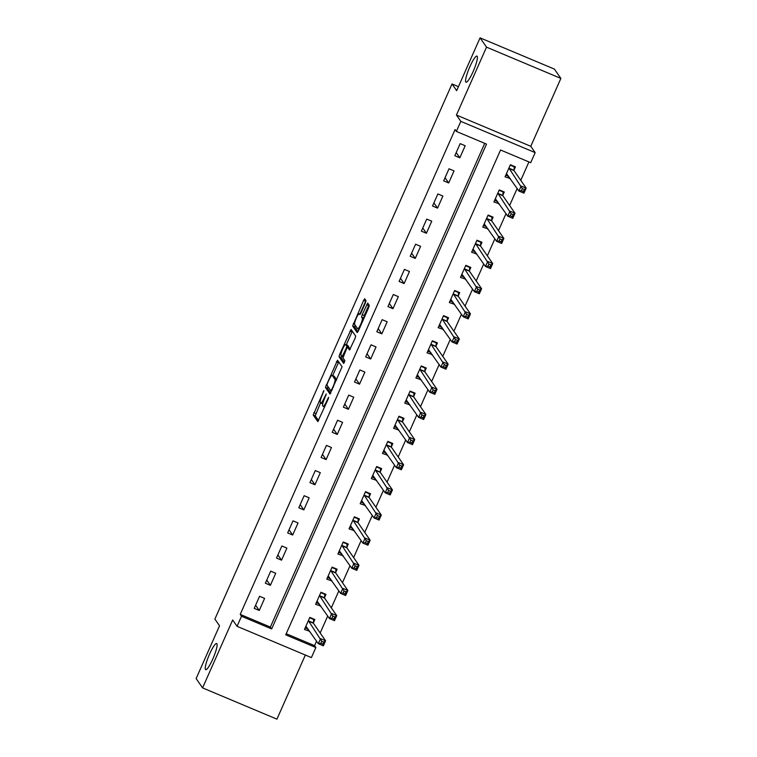 <?xml version="1.0" encoding="UTF-8"?>
<svg xmlns="http://www.w3.org/2000/svg" width="757" height="757" viewBox="0 0 757 757"><rect width="100%" height="100%" fill="white"/><g stroke="black" fill="none" stroke-linecap="round" stroke-linejoin="round"><path stroke-width="1.14" d="M323.93 390.546L313.228 414.997L317.817 421.592L328.207 398.977L328.623 397.321L326.655 401.182A6.955 1.211 -67.2 0 1 323.144 406.424A6.955 1.211 -67.2 0 1 323.04 406.329L322.662 405.78A6.955 1.211 -67.2 0 1 324.649 398.296L326.286 393.943L324.299 397.785A6.955 1.211 -67.2 0 1 320.788 403.027A6.955 1.211 -67.2 0 1 320.684 402.932L320.306 402.393A6.955 1.211 -67.2 0 1 322.293 394.899L323.93 390.546M465.782 82.03A14.165 2.46 -67.2 0 0 465.99 82.21A14.165 2.46 -67.2 0 0 473.447 70.827A14.165 2.46 -67.2 0 0 477.184 56.283A14.165 2.46 -67.2 0 0 476.976 56.094A14.165 2.46 -67.2 0 0 469.52 67.487A14.165 2.46 -67.2 0 0 465.782 82.03M205.459 669.462A14.165 2.46 -67.2 0 0 205.677 669.652A14.165 2.46 -67.2 0 0 213.133 658.259A14.165 2.46 -67.2 0 0 216.871 643.715A14.165 2.46 -67.2 0 0 216.653 643.526A14.165 2.46 -67.2 0 0 209.206 654.919A14.165 2.46 -67.2 0 0 205.459 669.462M365.376 302.97L366 300.633L364.685 298.76L363.597 300.397L352.648 326.04L357.2 332.607L358.335 330.998L368.659 307.702L369.284 305.355L367.703 303.103L362.187 314.713L361.562 317.051L362.329 318.158A5.81 1.012 -67.2 0 1 360.796 324.119A5.81 1.012 -67.2 0 1 357.739 328.793A5.81 1.012 -67.2 0 1 357.654 328.718L354.645 324.393A5.81 1.012 -67.2 0 1 356.187 318.423A5.81 1.012 -67.2 0 1 359.244 313.758A5.81 1.012 -67.2 0 1 359.329 313.833L359.859 314.581L360.957 312.944L365.376 302.97M456.367 131.425L460.824 121.366L535.171 152.621L530.714 162.679L500.566 150.009L285.72 634.849L315.858 647.519L311.401 657.578L237.055 626.323L241.511 616.264L271.659 628.935L486.505 144.095L456.367 131.425L455.071 129.57L240.224 614.4L241.511 616.264M237.055 626.323L232.673 619.992L202.583 687.895L196.129 678.594L219.53 625.784L214.884 619.094L452.024 83.961L456.67 90.66L480.07 37.85L486.524 47.152L456.433 115.045L460.824 121.366M337.508 360.2L325.434 387.452L330.024 394.047L342.069 366.767L337.508 360.2M339.656 354.399L351.078 329.465L355.676 336.061L355.052 338.407L349.535 350.018L347.624 347.293L346.526 348.93L342.968 357.881L344.899 360.663L343.697 363.445L339.041 356.746L339.656 354.399L340.991 354.957M480.07 37.85L554.417 69.105L560.871 78.406L486.524 47.152M202.583 687.895L276.93 719.15L305.345 655.032M240.224 614.4L270.363 627.07L484.726 143.347M259.254 610.464L264.6 598.399L259.575 596.289L254.229 608.354L259.254 610.464L255.611 605.221M270.391 585.322L275.737 573.248L270.722 571.138L265.366 583.212L270.391 585.322L266.757 580.08M281.538 560.171L286.884 548.106L281.859 545.996L276.513 558.06L281.538 560.171L277.904 554.928M292.685 535.029L298.031 522.955L293.006 520.844L287.66 532.919L292.685 535.029L289.042 529.786M303.822 509.877L309.168 497.813L304.153 495.693L298.797 507.767L303.822 509.877L300.188 504.635M314.969 484.735L320.315 472.661L315.291 470.551L309.944 482.625L314.969 484.735L311.335 479.493M326.106 459.584L331.462 447.519L326.437 445.4L321.091 457.474L326.106 459.584L322.473 454.342M337.253 434.442L342.599 422.368L337.584 420.258L332.228 432.323L337.253 434.442L333.619 429.2M348.4 409.291L353.746 397.217L348.722 395.107L343.375 407.181L348.4 409.291L344.766 404.049M359.537 384.149L364.893 372.075L359.868 369.965L354.522 382.03L359.537 384.149L355.904 378.907M370.684 358.998L376.03 346.924L371.015 344.813L365.659 356.888L370.684 358.998L367.05 353.756M381.831 333.846L387.177 321.782L382.153 319.672L376.806 331.736L381.831 333.846L378.188 328.604M392.968 308.705L398.324 296.63L393.299 294.52L387.953 306.594L392.968 308.705L389.335 303.462M404.115 283.553L409.461 271.489L404.437 269.378L399.09 281.443L404.115 283.553L400.481 278.311M415.262 258.411L420.608 246.337L415.584 244.227L410.237 256.301L415.262 258.411L411.619 253.169M426.399 233.26L431.755 221.195L426.73 219.076L421.384 231.15L426.399 233.26L422.766 228.018M437.546 208.118L442.892 196.044L437.868 193.934L432.521 206.008L437.546 208.118L433.912 202.876M448.693 182.967L454.039 170.902L449.015 168.783L443.668 180.857L448.693 182.967L445.05 177.725M459.83 157.825L465.186 145.751L460.161 143.641L454.815 155.705L459.83 157.825L456.197 152.583M286.212 633.732L314.571 645.655L316.568 641.16M320.183 632.994L327.715 616.009M331.329 607.852L338.852 590.857M342.467 582.701L349.999 565.716M353.614 557.559L361.146 540.564M364.76 532.408L372.283 515.422M375.898 507.266L383.43 490.271M387.045 482.114L394.577 465.129M398.191 456.963L405.714 439.978M409.329 431.821L416.861 414.836M420.476 406.67L428.008 389.685M431.622 381.528L439.145 364.543M442.76 356.377L450.292 339.391M453.907 331.235L461.439 314.24M465.053 306.083L472.576 289.098M476.191 280.942L483.723 263.947M487.338 255.79L494.87 238.805M498.484 230.648L506.007 213.654M509.622 205.497L517.154 188.512M520.769 180.346L528.925 161.932M313.379 622.784L314.836 619.519L309.812 617.4L304.465 629.474L309.66 631.196M324.526 597.642L325.974 594.368L320.959 592.258L315.603 604.332L320.798 606.045M335.673 572.491L337.12 569.226L332.096 567.107L326.75 579.181L331.945 580.903M346.81 547.349L348.267 544.075L343.243 541.965L337.896 554.029L343.091 555.752M357.957 522.198L359.405 518.923L354.38 516.813L349.034 528.888L354.229 530.61M369.104 497.056L370.552 493.782L365.527 491.672L360.181 503.736L365.376 505.458M380.241 471.904L381.698 468.63L376.674 466.52L371.327 478.594L376.522 480.317M391.388 446.762L392.836 443.488L387.811 441.378L382.465 453.443L387.66 455.165M402.535 421.611L403.983 418.337L398.958 416.227L393.612 428.301L398.807 430.023M413.672 396.469L415.129 393.195L410.105 391.085L404.758 403.15L409.953 404.872M424.819 371.318L426.267 368.044L421.242 365.934L415.896 378.008L421.091 379.73M435.966 346.176L437.414 342.902L432.389 340.792L427.043 352.857L432.238 354.579M447.103 321.025L448.56 317.751L443.536 315.641L438.18 327.715L443.384 329.427M458.25 295.873L459.698 292.609L454.673 290.489L449.327 302.563L454.522 304.286M469.397 270.732L470.845 267.458L465.82 265.347L460.474 277.422L465.669 279.134M480.534 245.58L481.991 242.316L476.967 240.196L471.611 252.27L476.815 253.992M491.681 220.438L493.129 217.164L488.104 215.054L482.758 227.119L487.953 228.841M502.828 195.287L504.276 192.013L499.251 189.903L493.905 201.977L499.1 203.699M513.965 170.145L515.422 166.871L510.398 164.761L505.042 176.826L510.246 178.548M458.439 86.658L452.024 83.961M456.433 115.045L530.78 146.3L560.871 78.406M530.78 146.3L535.171 152.621M314.571 645.655L315.858 647.519M270.363 627.07L271.659 628.935M309.481 631.584L307.597 628.859M320.627 606.442L318.735 603.717M331.774 581.291L329.882 578.566M342.912 556.149L341.029 553.424M354.058 530.998L352.166 528.272M365.205 505.856L363.313 503.121M376.343 480.704L374.46 477.979M387.489 455.553L385.597 452.828M398.636 430.411L396.744 427.686M409.774 405.26L407.891 402.535M420.92 380.118L419.028 377.393M432.067 354.967L430.175 352.242M443.205 329.825L441.322 327.1M454.351 304.674L452.459 301.948M465.498 279.532L463.606 276.807M476.636 254.38L474.743 251.655M487.782 229.239L485.89 226.513M498.929 204.087L497.037 201.362M510.067 178.945L508.174 176.211M320.59 402.809L315.234 415.839L318.574 420.655M327.866 386.43L327.44 388.294L330.781 393.11M338.729 361.96L332.664 375.567M327.365 383.449L326.929 385.086L330.96 390.877L332.995 386.865A6.955 1.211 -67.2 0 0 334.982 379.38L332.247 375.434A6.955 1.211 -67.2 0 0 332.143 375.34A6.955 1.211 -67.2 0 0 328.642 380.582L327.365 383.449M332.143 375.34L334.149 376.191A6.955 1.211 -67.2 0 1 334.263 376.276L336.704 379.806M346.318 344.757L351.996 331.945L349.989 331.102M352.336 331.244L351.996 331.945M350.292 349.072L349.592 348.135M344.407 362.423L341.047 357.588L339.041 356.746M345.731 344.558A5.81 1.012 -67.2 0 0 345.646 344.482A5.81 1.012 -67.2 0 0 342.59 349.147A5.81 1.012 -67.2 0 0 341.057 355.118L342.145 356.67L346.176 348.419L346.791 346.081L345.731 344.558L347.747 345.4A5.81 1.012 -67.2 0 0 347.652 345.324A5.81 1.012 -67.2 0 0 347.539 345.315M348.731 347.756L348.807 346.924L346.791 346.081M347.747 345.4L348.807 346.924M341.473 355.724L341.047 357.588M368.952 304.891L364.193 315.555L363.918 318.394M355.08 325.018L354.655 326.882L357.995 331.698M365.943 300.538L359.925 314.041M305.185 627.846L308.222 629.124M309.641 617.788L313.663 619.481L313.218 618.838M305.913 626.2L318.328 643.696L320.561 638.671L325.586 640.782L313.398 623.219L313.663 619.481M323.741 642.135L325.586 640.782L323.353 645.806L318.328 643.696L320.845 643.308L322.851 644.15L323.741 642.135L321.734 641.293L320.845 643.308M321.734 641.293L308.364 620.674M322.851 644.15L323.353 645.806M316.322 602.704L319.369 603.972M320.788 592.636L324.81 594.33L324.365 593.687M317.051 601.058L329.475 618.554L331.698 613.52L336.723 615.63L324.545 598.077L324.81 594.33M334.887 616.993L336.723 615.63L334.499 620.664L329.475 618.554L331.982 618.157L333.998 618.999L334.887 616.993L332.872 616.151L331.982 618.157M332.872 616.151L319.501 595.532M333.998 618.999L334.499 620.664M327.469 577.553L330.506 578.831M331.926 567.495L335.957 569.188L335.502 568.545M328.197 575.907L340.622 593.403L342.845 588.369L347.87 590.488L335.692 572.926L335.957 569.188M346.034 591.842L347.87 590.488L345.637 595.513L340.622 593.403L343.129 593.015L345.135 593.857L346.034 591.842L344.019 590.999L343.129 593.015M344.019 590.999L330.648 570.381M345.135 593.857L345.637 595.513M338.616 552.402L341.653 553.679M343.072 542.343L347.094 544.037L346.649 543.394M339.344 550.765L351.759 568.252L353.992 563.227L359.017 565.337L346.829 547.784L347.094 544.037M357.172 566.7L359.017 565.337L356.784 570.371L351.759 568.252L354.276 567.864L356.282 568.706L357.172 566.7L355.165 565.848L354.276 567.864M355.165 565.848L341.795 545.239M356.282 568.706L356.784 570.371M349.753 527.26L352.79 528.537M354.21 517.201L358.241 518.895L357.796 518.252M350.482 525.613L362.906 543.11L365.129 538.076L370.154 540.195L357.976 522.633L358.241 518.895M368.318 541.548L370.154 540.195L367.93 545.22L362.906 543.11L365.413 542.712L367.429 543.564L368.318 541.548L366.303 540.706L365.413 542.712M366.303 540.706L352.932 520.087M367.429 543.564L367.93 545.22M360.9 502.109L363.937 503.386M365.357 492.05L369.388 493.744L368.933 493.1M361.628 500.472L374.053 517.958L376.276 512.934L381.301 515.044L369.123 497.491L369.388 493.744M379.456 516.406L381.301 515.044L379.068 520.078L374.053 517.958L376.56 517.57L378.566 518.413L379.456 516.406L377.45 515.555L376.56 517.57M377.45 515.555L364.079 494.946M378.566 518.413L379.068 520.078M372.047 476.967L375.084 478.244M376.503 466.908L380.525 468.602L380.08 467.958M372.775 475.32L385.19 492.816L387.423 487.782L392.448 489.893L380.26 472.34L380.525 468.602M390.603 491.255L392.448 489.893L390.215 494.927L385.19 492.816L387.707 492.419L389.713 493.271L390.603 491.255L388.596 490.413L387.707 492.419M388.596 490.413L375.226 469.794M389.713 493.271L390.215 494.927M383.184 451.815L386.221 453.093M387.641 441.757L391.672 443.451L391.227 442.807M383.913 450.169L396.337 467.665L398.56 462.641L403.585 464.751L391.407 447.198L391.672 443.451M401.749 466.113L403.585 464.751L401.361 469.775L396.337 467.665L398.844 467.277L400.86 468.119L401.749 466.113L399.734 465.262L398.844 467.277M399.734 465.262L386.363 444.652M400.86 468.119L401.361 469.775M394.331 426.674L397.368 427.951M398.788 416.615L402.819 418.309L402.364 417.665M395.059 425.027L407.484 442.523L409.707 437.489L414.732 439.599L402.554 422.046L402.819 418.309M412.887 440.962L414.732 439.599L412.499 444.633L407.484 442.523L409.991 442.126L411.997 442.977L412.887 440.962L410.881 440.12L409.991 442.126M410.881 440.12L397.51 419.501M411.997 442.977L412.499 444.633M405.478 401.522L408.515 402.8M409.934 391.464L413.956 393.157L413.511 392.514M406.206 399.876L418.621 417.372L420.854 412.347L425.879 414.458L413.691 396.895L413.956 393.157M424.034 415.811L425.879 414.458L423.646 419.482L418.621 417.372L421.138 416.984L423.144 417.826L424.034 415.811L422.028 414.968L421.138 416.984M422.028 414.968L408.657 394.35M423.144 417.826L423.646 419.482M416.615 376.38L419.652 377.658M421.072 366.322L425.103 368.006L424.658 367.372M417.344 374.734L429.768 392.23L431.992 387.196L437.016 389.306L424.838 371.753L425.103 368.006M435.18 390.669L437.016 389.306L434.792 394.34L429.768 392.23L432.275 391.833L434.291 392.684L435.18 390.669L433.165 389.827L432.275 391.833M433.165 389.827L419.794 369.208M434.291 392.684L434.792 394.34M427.762 351.229L430.799 352.507M432.219 341.17L436.25 342.864L435.795 342.221M428.49 349.583L440.915 367.079L443.138 362.054L448.163 364.164L435.985 346.602L436.25 342.864M446.318 365.517L448.163 364.164L445.93 369.189L440.915 367.079L443.422 366.691L445.428 367.533L446.318 365.517L444.312 364.675L443.422 366.691M444.312 364.675L430.941 344.057M445.428 367.533L445.93 369.189M438.909 326.087L441.946 327.365M443.365 316.029L447.387 317.713L446.942 317.069M439.637 324.441L452.052 341.937L454.285 336.903L459.31 339.013L447.122 321.46L447.387 317.713M457.465 340.376L459.31 339.013L457.077 344.047L452.052 341.937L454.569 341.539L456.575 342.382L457.465 340.376L455.459 339.533L454.569 341.539M455.459 339.533L442.088 318.915M456.575 342.382L457.077 344.047M450.046 300.936L453.083 302.213M454.503 290.877L458.534 292.571L458.089 291.928M450.775 299.289L463.199 316.786L465.423 311.761L470.447 313.871L458.269 296.309L458.534 292.571M468.611 315.224L470.447 313.871L468.223 318.896L463.199 316.786L465.706 316.398L467.722 317.24L468.611 315.224L466.596 314.382L465.706 316.398M466.596 314.382L453.225 293.763M467.722 317.24L468.223 318.896M461.193 275.785L464.23 277.062M465.65 265.726L469.681 267.42L469.226 266.776M461.921 274.148L474.336 291.634L476.569 286.61L481.594 288.72L469.416 271.167L469.681 267.42M479.749 290.082L481.594 288.72L479.361 293.754L474.336 291.634L476.853 291.246L478.859 292.088L479.749 290.082L477.743 289.231L476.853 291.246M477.743 289.231L464.372 268.621M478.859 292.088L479.361 293.754M472.34 250.643L475.377 251.92M476.796 240.584L480.818 242.278L480.373 241.634M473.068 248.996L485.483 266.492L487.716 261.458L492.741 263.578L480.553 246.016L480.818 242.278M490.896 264.931L492.741 263.578L490.508 268.603L485.483 266.492L488 266.104L490.006 266.947L490.896 264.931L488.89 264.089L488 266.104M488.89 264.089L475.51 243.47M490.006 266.947L490.508 268.603M483.477 225.491L486.514 226.769M487.934 215.433L491.965 217.127L491.52 216.483M484.206 223.854L496.63 241.341L498.854 236.316L503.878 238.427L491.7 220.874L491.965 217.127M502.042 239.789L503.878 238.427L501.654 243.461L496.63 241.341L499.137 240.953L501.153 241.795L502.042 239.789L500.027 238.938L499.137 240.953M500.027 238.938L486.656 218.328M501.153 241.795L501.654 243.461M494.624 200.35L497.661 201.627M499.081 190.291L503.102 191.985L502.657 191.341M495.352 198.703L507.767 216.199L510 211.165L515.025 213.285L502.847 195.722L503.102 191.985M513.18 214.638L515.025 213.285L512.792 218.309L507.767 216.199L510.284 215.802L512.29 216.653L513.18 214.638L511.174 213.796L510.284 215.802M511.174 213.796L497.803 193.177M512.29 216.653L512.792 218.309M505.771 175.198L508.808 176.476M510.227 165.14L514.249 166.833L513.804 166.19M506.499 173.552L518.914 191.048L521.147 186.023L526.172 188.133L513.984 170.58L514.249 166.833M524.327 189.496L526.172 188.133L523.939 193.158L518.914 191.048L521.431 190.66L523.437 191.502L524.327 189.496L522.321 188.644L521.431 190.66M522.321 188.644L508.941 168.035M523.437 191.502L523.939 193.158M323.627 391.88L323.144 391.672M328.339 398.665L327.857 398.466M325.983 395.277L325.501 395.069M324.781 397.993L324.299 397.785M327.138 401.39L326.655 401.182M315.234 415.839L313.228 414.997M315.858 413.502L313.843 412.66M327.44 388.294L325.434 387.452M327.317 385.644L326.049 385.105M338.388 362.65L336.382 361.808M332.219 389.931L331.727 389.732M333.487 387.073L332.995 386.865M336.591 380.052L334.982 379.38M334.263 376.276L332.247 375.434M349.668 348.163L347.652 347.321M343.053 357.039L342.192 356.679M343.725 355.241L343.243 355.033M346.668 348.627L346.176 348.419M363.757 318.754L362.329 318.158M363.578 317.893L361.562 317.051M364.193 315.555L362.187 314.713M368.612 305.582L366.606 304.74M354.655 326.882L352.648 326.04M354.588 324.251L353.264 323.693M365.603 301.239L363.597 300.397M313.398 623.219L308.383 621.109M313.37 622.935L308.345 620.825M324.545 598.077L319.52 595.967M324.516 597.793L319.492 595.683M335.692 572.926L330.667 570.816M335.654 572.642L330.639 570.532M346.829 547.784L341.814 545.674M346.801 547.5L341.776 545.381M357.976 522.633L352.951 520.523M357.947 522.349L352.923 520.239M369.123 497.491L364.098 495.371M369.085 497.207L364.07 495.087M380.26 472.34L375.245 470.229M380.232 472.056L375.207 469.946M391.407 447.198L386.382 445.078M391.378 446.914L386.354 444.794M402.554 422.046L397.529 419.936M402.516 421.763L397.501 419.652M413.691 396.895L408.676 394.785M413.663 396.611L408.638 394.501M424.838 371.753L419.813 369.643M424.809 371.469L419.785 369.359M435.985 346.602L430.96 344.492M435.947 346.318L430.922 344.208M447.122 321.46L442.107 319.35M447.094 321.176L442.069 319.066M458.269 296.309L453.244 294.199M458.24 296.025L453.216 293.915M469.416 271.167L464.391 269.057M469.378 270.883L464.353 268.773M480.553 246.016L475.538 243.905M480.525 245.732L475.5 243.622M491.7 220.874L486.675 218.764M491.672 220.59L486.647 218.47M502.847 195.722L497.822 193.612M502.809 195.438L497.784 193.328M513.984 170.58L508.959 168.461M513.956 170.297L508.931 168.177M322.728 403.841L320.788 403.027M324.63 407.048L323.144 406.424M349.63 348.135L347.624 347.293M347.652 345.324L345.646 344.482M343.053 357.049L342.145 356.67M359.064 329.352L357.739 328.793"/></g></svg>
